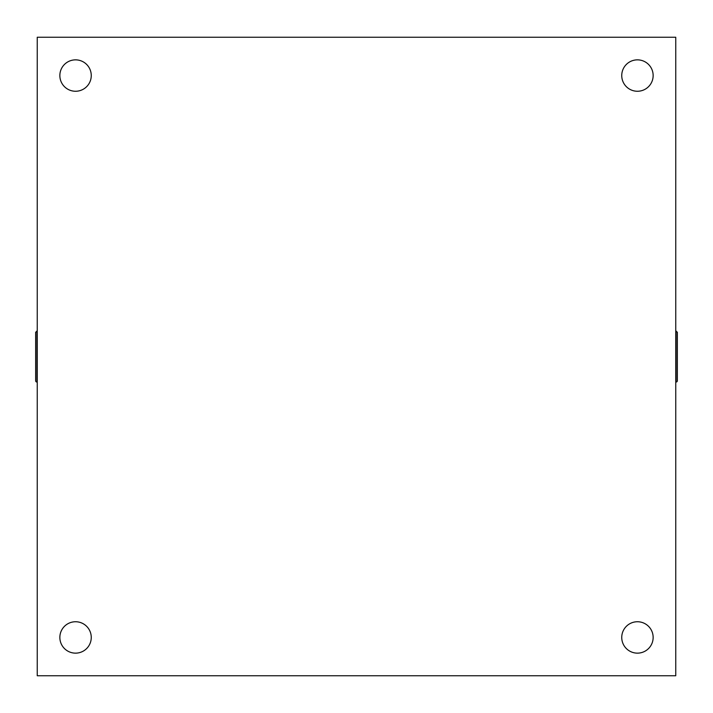 <?xml version="1.0" encoding="UTF-8"?>
<svg xmlns="http://www.w3.org/2000/svg" width="713" height="713" viewBox="0 0 713 713"><rect width="100%" height="100%" fill="white"/><g stroke="black" fill="none" stroke-linecap="round" stroke-linejoin="round"><path stroke-width="1.07" d="M36.924 330.957L36.924 382.043A1.274 1.274 0 0 1 35.65 380.76L35.65 332.24L37.245 330.957M676.076 330.957L676.076 382.043A1.274 1.274 0 0 0 677.35 380.76L677.35 332.24L675.755 330.957M59.856 637.44A15.695 15.695 0 0 1 83.403 623.848A15.695 15.695 0 0 1 83.403 651.04A15.695 15.695 0 0 1 59.856 637.44M621.745 637.44A15.695 15.695 0 0 1 645.292 623.848A15.695 15.695 0 0 1 645.292 651.04A15.695 15.695 0 0 1 621.745 637.44M621.745 75.56A15.695 15.695 0 0 1 645.292 61.96A15.695 15.695 0 0 1 645.292 89.152A15.695 15.695 0 0 1 621.745 75.56M59.856 75.56A15.695 15.695 0 0 1 83.403 61.96A15.695 15.695 0 0 1 83.403 89.152A15.695 15.695 0 0 1 59.856 75.56M675.755 37.245L37.245 37.245L37.245 675.755L675.755 675.755L675.755 37.245"/></g></svg>

